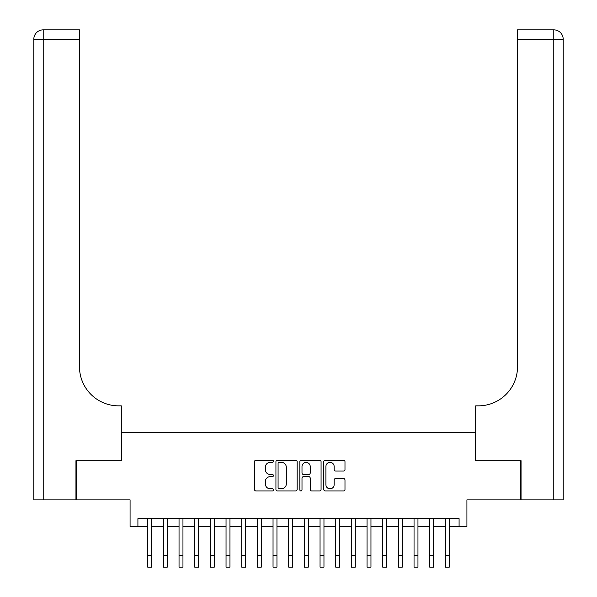 <?xml version="1.0" encoding="UTF-8"?>
<svg xmlns="http://www.w3.org/2000/svg" width="597" height="597" viewBox="0 0 597 597"><rect width="100%" height="100%" fill="white"/><g stroke="black" fill="none" stroke-linecap="round" stroke-linejoin="round"><path stroke-width="0.9" d="M273.433 461.272A1.075 1.075 0 0 0 272.359 460.197L256.016 460.197A1.537 1.537 0 0 0 254.479 461.735L254.479 489.413A1.537 1.537 0 0 0 256.016 490.958L272.359 490.958A1.075 1.075 0 0 0 273.433 489.876A1.075 1.075 0 0 0 272.359 488.801L270.24 488.801A4.918 4.918 0 0 1 265.322 483.883L265.322 481.578A4.918 4.918 0 0 1 270.24 476.652L272.359 476.652A1.075 1.075 0 0 0 273.433 475.578A1.075 1.075 0 0 0 272.359 474.503L270.24 474.503A4.918 4.918 0 0 1 265.322 469.578L265.322 467.272A4.918 4.918 0 0 1 270.24 462.354L272.359 462.354A1.075 1.075 0 0 0 273.433 461.272M343.439 471.04A1.537 1.537 0 0 0 344.984 469.503L344.984 461.735A1.537 1.537 0 0 0 343.439 460.197L325.298 460.197A1.537 1.537 0 0 0 323.761 461.735L323.761 489.413A1.537 1.537 0 0 0 325.298 490.958L343.439 490.958A1.537 1.537 0 0 0 344.984 489.413L344.984 480.033A1.537 1.537 0 0 0 343.439 478.495L335.678 478.495A1.537 1.537 0 0 0 334.141 480.033L334.141 484.689A4.112 4.112 0 0 1 330.029 488.801A4.112 4.112 0 0 1 325.91 484.689L325.91 466.466A4.112 4.112 0 0 1 330.029 462.354A4.112 4.112 0 0 1 334.141 466.466L334.141 469.503A1.537 1.537 0 0 0 335.678 471.04L343.439 471.04M137.914 526.494L137.914 518.659L459.086 518.659L459.086 526.494L466.921 526.494L466.921 499.861L520.577 499.861L520.577 460.69L475.54 460.69L475.54 432.489L121.46 432.489L121.46 460.69L76.423 460.69L76.423 499.861L130.079 499.861L130.079 526.494L147.705 526.494M297.157 461.735A1.537 1.537 0 0 0 295.619 460.197L277.471 460.197A1.537 1.537 0 0 0 275.933 461.735L275.933 489.413A1.537 1.537 0 0 0 277.471 490.958L295.619 490.958A1.537 1.537 0 0 0 297.157 489.413L297.157 461.735M301.381 460.197L319.529 460.197A1.537 1.537 0 0 1 321.067 461.735L321.067 489.413A1.537 1.537 0 0 1 319.529 490.958L311.761 490.958A1.537 1.537 0 0 1 310.224 489.413L310.224 478.19A1.537 1.537 0 0 0 308.686 476.652L303.537 476.652A1.537 1.537 0 0 0 302 478.19L302 489.876A1.075 1.075 0 0 1 300.925 490.958A1.075 1.075 0 0 1 299.843 489.876L299.843 461.735A1.537 1.537 0 0 1 301.381 460.197M151.623 526.494L163.369 526.494M167.287 526.494L179.04 526.494M182.958 526.494L194.704 526.494M198.622 526.494L210.375 526.494M214.293 526.494L226.039 526.494M229.957 526.494L241.71 526.494M245.621 526.494L257.374 526.494M261.292 526.494L273.038 526.494M276.956 526.494L288.709 526.494M292.627 526.494L304.373 526.494M308.291 526.494L320.044 526.494M323.962 526.494L335.708 526.494M339.626 526.494L351.379 526.494M355.29 526.494L367.043 526.494M370.961 526.494L382.707 526.494M386.625 526.494L398.378 526.494M402.296 526.494L414.042 526.494M417.96 526.494L429.713 526.494M433.631 526.494L445.377 526.494M449.295 526.494L459.086 526.494M279.165 462.354A1.075 1.075 0 0 0 278.083 463.429L278.083 487.727A1.075 1.075 0 0 0 279.165 488.801L281.388 488.801A4.918 4.918 0 0 0 286.314 483.883L286.314 467.272A4.918 4.918 0 0 0 281.388 462.354L279.165 462.354M310.224 466.541A4.112 4.112 0 0 0 306.112 462.429A4.112 4.112 0 0 0 302 466.541L302 472.958A1.537 1.537 0 0 0 303.537 474.503L308.686 474.503A1.537 1.537 0 0 0 310.224 472.958L310.224 466.541M147.705 555.397L151.623 555.397L151.623 567.15L147.705 567.15L147.705 518.659M151.623 555.397L151.623 518.659M75.953 460.69L121.303 460.69L121.303 405.856L118.646 405.856A39.171 39.171 0 0 1 79.476 366.692L79.476 39.253L43.208 39.253L43.208 499.861L75.953 499.861L75.953 460.69M43.208 499.861L33.805 499.861L33.805 39.253A9.403 9.403 0 0 1 43.208 29.85L79.476 29.85L79.476 39.253M33.805 405.856L33.805 39.253L43.208 39.253L43.208 29.85M118.646 405.856A39.171 39.171 0 0 1 79.476 366.692M563.195 499.861L563.195 39.253L563.195 499.861L521.047 499.861L521.047 460.69L475.697 460.69L475.697 405.856L478.354 405.856A39.171 39.171 0 0 0 517.524 366.692L517.524 29.85L553.792 29.85A9.403 9.403 0 0 1 563.195 39.253L563.195 405.856M478.354 405.856A39.171 39.171 0 0 0 517.524 366.692M163.369 567.15L167.287 567.15L163.369 567.15L163.369 518.659M167.287 567.15L167.287 518.659M179.04 567.15L182.958 567.15L179.04 567.15L179.04 518.659M182.958 567.15L182.958 518.659M194.704 567.15L198.622 567.15L194.704 567.15L194.704 518.659M198.622 567.15L198.622 518.659M210.375 567.15L214.293 567.15L210.375 567.15L210.375 518.659M214.293 567.15L214.293 518.659M226.039 567.15L229.957 567.15L226.039 567.15L226.039 518.659M229.957 567.15L229.957 518.659M241.71 567.15L245.621 567.15L241.71 567.15L241.71 518.659M245.621 567.15L245.621 518.659M257.374 567.15L261.292 567.15L257.374 567.15L257.374 518.659M261.292 567.15L261.292 518.659M273.038 567.15L276.956 567.15L273.038 567.15L273.038 518.659M276.956 567.15L276.956 518.659M288.709 567.15L292.627 567.15L288.709 567.15L288.709 518.659M292.627 567.15L292.627 518.659M304.373 567.15L308.291 567.15L304.373 567.15L304.373 518.659M308.291 567.15L308.291 518.659M320.044 567.15L323.962 567.15L320.044 567.15L320.044 518.659M323.962 567.15L323.962 518.659M335.708 567.15L339.626 567.15L335.708 567.15L335.708 518.659M339.626 567.15L339.626 518.659M351.379 567.15L355.29 567.15L351.379 567.15L351.379 518.659M355.29 567.15L355.29 518.659M367.043 567.15L370.961 567.15L367.043 567.15L367.043 518.659M370.961 567.15L370.961 518.659M382.707 567.15L386.625 567.15L382.707 567.15L382.707 518.659M386.625 567.15L386.625 518.659M398.378 567.15L402.296 567.15L398.378 567.15L398.378 518.659M402.296 567.15L402.296 518.659M414.042 567.15L417.96 567.15L414.042 567.15L414.042 518.659M417.96 567.15L417.96 518.659M429.713 567.15L433.631 567.15L429.713 567.15L429.713 518.659M433.631 567.15L433.631 518.659M445.377 567.15L449.295 567.15L445.377 567.15L445.377 518.659M449.295 567.15L449.295 518.659M553.792 499.861L553.792 39.253L517.524 39.253M553.792 29.85L553.792 39.253L563.195 39.253M163.369 555.397L167.287 555.397M179.04 555.397L182.958 555.397M194.704 555.397L198.622 555.397M210.375 555.397L214.293 555.397M226.039 555.397L229.957 555.397M241.71 555.397L245.621 555.397M257.374 555.397L261.292 555.397M273.038 555.397L276.956 555.397M288.709 555.397L292.627 555.397M304.373 555.397L308.291 555.397M320.044 555.397L323.962 555.397M335.708 555.397L339.626 555.397M351.379 555.397L355.29 555.397M367.043 555.397L370.961 555.397M382.707 555.397L386.625 555.397M398.378 555.397L402.296 555.397M414.042 555.397L417.96 555.397M429.713 555.397L433.631 555.397M445.377 555.397L449.295 555.397"/></g></svg>
